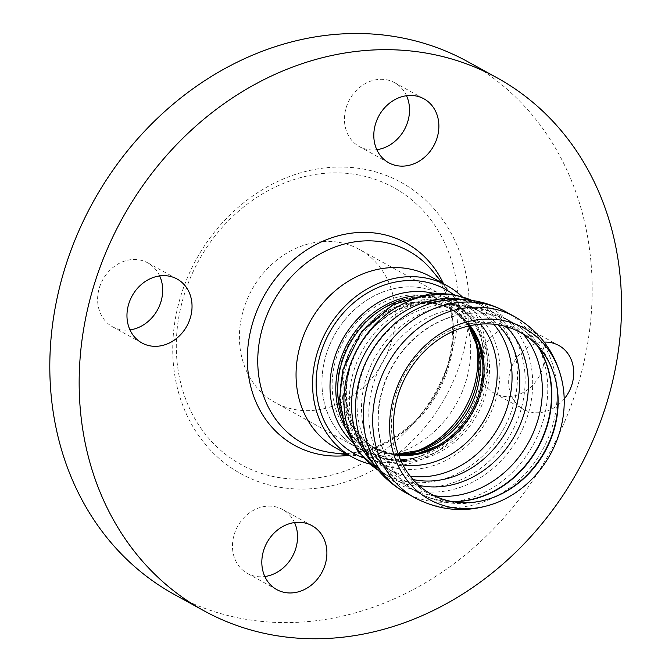 <?xml version="1.0" encoding="UTF-8"?>
<svg xmlns="http://www.w3.org/2000/svg" width="672" height="672" viewBox="0 0 672 672"><rect width="100%" height="100%" fill="white"/><g stroke="black" fill="none" stroke-linecap="round" stroke-linejoin="round"><path stroke-width="0.5" stroke-dasharray="3.36 2.52" d="M415.968 451.282A87.385 74.827 -61.2 0 1 413.473 452.155A87.385 74.827 -61.2 0 1 322.039 377.908A87.385 74.827 -61.2 0 1 421.789 287.851A87.385 74.827 -61.2 0 1 475.322 339.864A87.385 74.827 -61.2 0 1 475.91 342.443M453.298 294.454A93.929 80.422 -61.2 0 1 481.009 337.52A93.929 80.422 -61.2 0 1 482.899 371.742M482.832 372.263A93.929 80.422 -61.2 0 1 444.872 441.185M444.469 441.521A93.929 80.422 -61.2 0 1 414.532 458.212A93.929 80.422 -61.2 0 1 363.325 457.817M430.618 276.62A97.927 83.849 -61.2 0 1 451.584 294.017A97.927 83.849 -61.2 0 1 456.826 402.856A97.927 83.849 -61.2 0 1 362.04 456.599A97.927 83.849 -61.2 0 1 336.134 448.174M443.52 283.727A115.5 98.893 -61.2 0 1 349.037 455.288M467.72 61.656A304.122 260.408 -61.2 0 1 549.1 453.676A304.122 260.408 -61.2 0 1 174.275 594.434M543.068 366.702A36.498 31.248 118.8 0 0 529.452 329.305A36.498 31.248 118.8 0 0 484.47 346.189A36.498 31.248 118.8 0 0 494.239 393.238A36.498 31.248 118.8 0 0 543.068 366.702M159.684 275.923A36.498 31.248 118.8 0 0 147.756 262.853A36.498 31.248 118.8 0 0 98.918 289.38A36.498 31.248 118.8 0 0 112.543 326.785A36.498 31.248 118.8 0 0 129.965 329.885M294.546 522.564A36.498 31.248 118.8 0 0 282.618 509.494A36.498 31.248 118.8 0 0 237.636 526.386A36.498 31.248 118.8 0 0 247.405 573.426A36.498 31.248 118.8 0 0 255.847 576.383A36.498 31.248 118.8 0 0 264.827 576.526M406.526 95.726A36.498 31.248 118.8 0 0 394.59 82.656A36.498 31.248 118.8 0 0 386.148 79.708A36.498 31.248 118.8 0 0 347.382 104.261A36.498 31.248 118.8 0 0 359.377 146.597A36.498 31.248 118.8 0 0 376.799 149.696M362.737 168.949A166.253 142.355 -61.2 0 1 423.335 429.038A166.253 142.355 -61.2 0 1 176.921 386.14A166.253 142.355 -61.2 0 1 362.737 168.949M357.025 174.686A158.147 135.416 -61.2 0 1 414.674 422.092A158.147 135.416 -61.2 0 1 180.281 381.284A158.147 135.416 -61.2 0 1 357.025 174.686M339.268 242.399A87.385 74.827 -61.2 0 1 359.486 249.48A87.385 74.827 -61.2 0 1 382.872 362.124A87.385 74.827 -61.2 0 1 275.167 402.562A87.385 74.827 -61.2 0 1 246.439 301.207A87.385 74.827 -61.2 0 1 339.268 242.399M564.194 398.966A36.498 31.248 -61.2 0 1 523.589 409.399A36.498 31.248 -61.2 0 1 510.434 370.364A36.498 31.248 -61.2 0 1 544.219 342.115M462.025 296.612A97.927 83.849 -61.2 0 1 473.332 411.944A97.927 83.849 -61.2 0 1 369.81 464.033M421.823 287.876A87.385 74.827 -61.2 0 1 442.042 294.949A87.385 74.827 -61.2 0 1 465.427 407.593A87.385 74.827 -61.2 0 1 357.731 448.039A87.385 74.827 -61.2 0 1 329.003 346.685A87.385 74.827 -61.2 0 1 421.823 287.876M470.24 326.71A79.094 67.721 118.8 0 0 401.024 305.063A79.094 67.721 118.8 0 0 344.736 366.61A79.094 67.721 118.8 0 0 392.557 454.079A79.094 67.721 118.8 0 0 399.638 454.894M407.182 454.86A79.111 67.738 -61.2 0 1 378.227 449.686A79.111 67.738 -61.2 0 1 344.677 366.584A79.111 67.738 -61.2 0 1 454.39 311.396A79.111 67.738 -61.2 0 1 474.222 333.052M392.599 454.079A79.069 67.704 118.8 0 0 398.513 454.818L392.582 454.079L374.304 447.678A79.069 67.704 118.8 0 0 392.599 454.079M398.714 455.372A79.069 67.704 -61.2 0 1 375.455 448.308C367.114 443.738 360.326 436.926 355.085 427.871C351.112 420.924 348.474 412.986 347.155 404.065C345.618 393.263 346.349 382.057 349.331 370.457C356.143 346.466 369.449 327.953 389.248 314.908C400.705 307.801 412.171 303.996 423.654 303.492C434.087 303.097 443.444 305.189 451.752 309.784L469.568 325.802A79.069 67.704 118.8 0 0 450.601 309.154A79.069 67.704 118.8 0 0 432.306 302.753A79.069 67.704 118.8 0 0 348.314 355.967A79.069 67.704 118.8 0 0 374.304 447.678L375.455 448.308A79.069 67.704 -61.2 0 1 345.937 367.265A79.069 67.704 -61.2 0 1 433.448 303.383A79.069 67.704 -61.2 0 1 451.752 309.784A79.069 67.704 -61.2 0 1 470.148 325.668M432.39 293.084A86.974 74.474 -61.2 0 1 482.672 344.257A86.974 74.474 -61.2 0 1 421.117 456.019A86.974 74.474 -61.2 0 1 350.994 440.874M414.725 295.898A85.151 72.912 -61.2 0 1 433.112 296.537A85.151 72.912 -61.2 0 1 452.819 303.433A85.151 72.912 -61.2 0 1 475.6 413.196A85.151 72.912 -61.2 0 1 370.65 452.609A85.151 72.912 -61.2 0 1 343.93 424.444M468.67 326.004A79.985 68.485 118.8 0 0 464.722 320.687A79.985 68.485 118.8 0 0 395.212 303.089A79.985 68.485 118.8 0 0 340.519 364.577A79.985 68.485 118.8 0 0 391.6 453.44A79.985 68.485 118.8 0 0 398.21 453.936M413.473 452.155L418.312 450.542A82.278 70.459 -61.2 0 1 335.068 362.317A82.278 70.459 -61.2 0 1 426.14 295.84A82.278 70.459 -61.2 0 1 476.54 344.812L475.322 339.864M488.813 499.019A93.374 79.951 -61.2 0 1 488.309 499.178A93.374 79.951 -61.2 0 1 394.75 398.765A93.374 79.951 -61.2 0 1 498.095 323.324A93.374 79.951 -61.2 0 1 555.064 377.975A93.374 79.951 -61.2 0 1 555.198 378.496M418.774 485.335A93.568 80.119 -61.2 0 1 368.878 443.982A93.568 80.119 -61.2 0 1 364.896 382.385A93.568 80.119 -61.2 0 1 444.604 306.533A93.568 80.119 -61.2 0 1 506.192 326.609M434.322 495.768A97.322 83.328 -61.2 0 1 408.618 487.402A97.322 83.328 -61.2 0 1 372.288 387.66A97.322 83.328 -61.2 0 1 479.993 309.036A97.322 83.328 -61.2 0 1 502.513 316.915A97.322 83.328 -61.2 0 1 523.328 334.169M412.986 479.522A91.241 78.12 -61.2 0 1 394.372 472.618A91.241 78.12 -61.2 0 1 360.31 379.1A91.241 78.12 -61.2 0 1 461.286 305.39A91.241 78.12 -61.2 0 1 482.395 312.774A91.241 78.12 -61.2 0 1 482.404 312.782A91.241 78.12 -61.2 0 1 498.187 324.82M451.307 501.43A97.322 83.328 -61.2 0 1 417.774 492.45L408.618 487.402C390.642 477.28 377.395 462.806 368.878 443.982C374.976 457.178 383.477 466.721 394.372 472.618A91.241 78.12 -61.2 0 1 394.363 472.609L386.702 468.392A91.241 78.12 -61.2 0 1 352.64 374.884A91.241 78.12 -61.2 0 1 453.617 301.165A91.241 78.12 -61.2 0 1 474.734 308.557A91.241 78.12 -61.2 0 1 493.836 324.257M410.18 476.154A91.241 78.12 -61.2 0 1 386.702 468.392C353.682 450.845 338.31 408.526 348.793 371.272C361.15 316.361 427.375 280.745 474.734 308.557L482.395 312.774C471.593 306.726 458.984 304.643 444.578 306.541C465.032 303.677 484.344 307.138 502.513 316.915L511.678 321.964A97.322 83.328 -61.2 0 1 537.188 345.5M402.982 464.99A84.773 72.593 -61.2 0 1 349.079 370.835A84.773 72.593 -61.2 0 1 406.921 305.71A84.773 72.593 -61.2 0 1 480.564 324.131M405.073 299.015A85.151 72.912 -61.2 0 1 434.977 297.562A85.151 72.912 -61.2 0 1 454.684 304.458A85.151 72.912 -61.2 0 1 477.473 414.221A85.151 72.912 -61.2 0 1 372.523 453.634A85.151 72.912 -61.2 0 1 341.401 414.616M343.249 369.214A89.712 76.818 -61.2 0 1 477.91 314.916A89.712 76.818 -61.2 0 1 438.9 463.613A89.712 76.818 -61.2 0 1 343.249 369.214M472.03 300.443A97.322 83.328 -61.2 0 1 477.666 303.232A97.322 83.328 -61.2 0 1 503.706 428.677A97.322 83.328 -61.2 0 1 383.762 473.718A97.322 83.328 -61.2 0 1 378.395 470.442M462.848 299.569A97.322 83.328 -61.2 0 1 485.327 307.448A97.322 83.328 -61.2 0 1 511.375 432.894A97.322 83.328 -61.2 0 1 391.432 477.943A97.322 83.328 -61.2 0 1 372.75 463.142M472.156 300.46L485.327 307.448C473.248 300.737 459.371 298.427 443.705 300.518A99.347 85.067 -61.2 0 1 531.787 369.726A99.347 85.067 -61.2 0 1 468.896 483.916A99.347 85.067 -61.2 0 1 363.325 446.46C369.928 460.824 379.294 471.316 391.432 477.943L378.479 470.543M505.453 311.59A103.404 88.536 -61.2 0 1 533.123 444.872A103.404 88.536 -61.2 0 1 405.678 492.736M514.794 316.73A103.404 88.536 -61.2 0 1 542.455 450.022A103.404 88.536 -61.2 0 1 415.019 497.876M537.919 346.29A97.322 83.336 118.8 0 0 509.863 321.006A97.322 83.336 118.8 0 0 381.755 392.876A97.322 83.336 118.8 0 0 416.044 491.459A97.322 83.336 118.8 0 0 452.365 501.623M489.317 498.851L488.309 499.178C462.966 506.965 438.875 504.386 416.018 491.442L417.774 492.45A97.322 83.328 -61.2 0 1 381.444 392.708A97.322 83.328 -61.2 0 1 489.157 314.076A97.322 83.328 -61.2 0 1 511.678 321.964L509.888 321.014C533.039 333.413 548.1 352.405 555.064 377.975L555.332 379.008M432.046 270.472A109.738 93.971 -61.2 0 1 437.917 392.44A109.738 93.971 -61.2 0 1 331.699 452.676C369.466 458.531 415.968 432.34 437.716 389.668C459.85 349.037 456.271 298.334 432.046 270.472M482.773 363.073C480.85 340.334 471.391 323.106 454.39 311.396L464.722 320.687L468.611 326.021M398.185 453.877L391.6 453.44L378.227 449.686C397.211 457.792 416.825 456.582 437.077 446.048M414.532 458.212L421.117 456.019C402.352 461.866 385.526 460.723 370.65 452.609L372.523 453.634C363.023 448.4 355.37 440.689 349.574 430.483L343.661 416.455C339.251 401.654 339.184 385.804 343.451 368.911C350.381 344.24 363.989 324.904 384.258 310.901C404.804 297.032 430.744 292.051 454.684 304.458L452.819 303.433C467.628 311.665 477.582 325.273 482.672 344.257L481.009 337.52M451.584 294.017L442.655 283.248M362.04 456.599L348.163 454.801M359.377 146.597L388.735 162.758M394.59 82.656L423.948 98.826M311.968 525.664L282.618 509.494M276.755 589.596L247.405 573.426M112.543 326.785L141.901 342.955M147.756 262.853L177.114 279.023M558.802 345.467L529.452 329.305M523.589 409.399L494.239 393.238M442.042 294.949L359.486 249.48M357.731 448.039L275.167 402.562"/><path stroke-width="1.01" d="M475.91 342.443A87.385 74.827 -61.2 0 1 415.968 451.282M363.325 457.817A93.929 80.422 -61.2 0 1 321.745 350.078A93.929 80.422 -61.2 0 1 423.469 281.61A93.929 80.422 -61.2 0 1 453.298 294.454M482.899 371.742A93.929 80.422 -61.2 0 1 482.832 372.263M501.488 320.216A97.919 83.84 -61.2 0 1 562.472 382.998A97.919 83.84 -61.2 0 1 496.516 502.748A97.919 83.84 -61.2 0 1 393.12 399.328A97.919 83.84 -61.2 0 1 501.488 320.216M498.994 324.954A92.333 79.061 -61.2 0 1 555.332 379.008A92.333 79.061 -61.2 0 1 489.317 498.851A92.333 79.061 -61.2 0 1 393.624 419.622A92.333 79.061 -61.2 0 1 498.994 324.954M369.81 464.033A97.927 83.849 -61.2 0 1 352.64 457.271L336.134 448.174A97.927 83.849 -61.2 0 1 303.937 334.597A97.927 83.849 -61.2 0 1 407.963 268.691A97.927 83.849 -61.2 0 1 430.618 276.62L447.132 285.718A97.927 83.849 -61.2 0 1 462.025 296.612M349.037 455.288A115.5 98.893 -61.2 0 1 251.513 327.004A115.5 98.893 -61.2 0 1 342.376 234.78A115.5 98.893 -61.2 0 1 443.52 283.727M203.633 610.604L174.275 594.434A304.122 260.408 -61.2 0 1 74.298 241.693A304.122 260.408 -61.2 0 1 397.345 37.019A304.122 260.408 -61.2 0 1 467.72 61.656L497.07 77.818A304.122 260.408 118.8 0 0 426.703 53.189A304.122 260.408 118.8 0 0 103.656 257.855A304.122 260.408 118.8 0 0 203.633 610.604A304.122 260.408 118.8 0 0 578.449 469.846A304.122 260.408 118.8 0 0 497.07 77.818M129.965 329.885A36.498 31.248 118.8 0 0 159.684 275.923M264.827 576.526A36.498 31.248 118.8 0 0 294.546 522.564M376.799 149.696A36.498 31.248 118.8 0 0 406.526 95.726M415.498 95.869A36.498 31.248 -61.2 0 1 423.948 98.826A36.498 31.248 -61.2 0 1 433.709 145.866A36.498 31.248 -61.2 0 1 388.735 162.758A36.498 31.248 -61.2 0 1 376.74 120.431A36.498 31.248 -61.2 0 1 415.498 95.869M285.197 592.553A36.498 31.248 -61.2 0 1 276.755 589.596A36.498 31.248 -61.2 0 1 266.994 542.548A36.498 31.248 -61.2 0 1 311.968 525.664A36.498 31.248 -61.2 0 1 323.963 567.991A36.498 31.248 -61.2 0 1 285.197 592.553M128.276 305.55A36.498 31.248 -61.2 0 1 177.114 279.023A36.498 31.248 -61.2 0 1 186.875 326.063A36.498 31.248 -61.2 0 1 141.901 342.955A36.498 31.248 -61.2 0 1 128.276 305.55M544.219 342.115A36.498 31.248 -61.2 0 1 558.802 345.467A36.498 31.248 -61.2 0 1 572.426 382.872A36.498 31.248 -61.2 0 1 564.194 398.966M352.64 457.271A97.927 83.849 -61.2 0 1 320.452 343.686A97.927 83.849 -61.2 0 1 424.469 277.788A97.927 83.849 -61.2 0 1 447.132 285.718M399.638 454.894A79.094 67.721 118.8 0 0 471.736 411.062A79.094 67.721 118.8 0 0 470.24 326.71M474.222 333.052A79.111 67.738 -61.2 0 1 471.727 411.029A79.111 67.738 -61.2 0 1 407.182 454.86M437.077 446.048L418.001 453.298L398.513 454.81A79.069 67.704 118.8 0 0 471.761 411.079A79.069 67.704 118.8 0 0 469.577 325.802L478.716 343.081L482.773 363.073M470.148 325.668A79.069 67.704 -61.2 0 1 472.912 411.709A79.069 67.704 -61.2 0 1 398.714 455.372M350.994 440.874A86.974 74.474 -61.2 0 1 333.136 362.762A86.974 74.474 -61.2 0 1 429.391 292.496A86.974 74.474 -61.2 0 1 432.39 293.084M343.93 424.444A85.151 72.912 -61.2 0 1 338.864 365.333A85.151 72.912 -61.2 0 1 414.725 295.898M398.21 453.936A79.985 68.485 118.8 0 0 468.955 409.534A79.985 68.485 118.8 0 0 468.67 326.004M468.611 326.021L476.54 344.812A82.278 70.459 -61.2 0 1 418.312 450.542L398.185 453.877M555.198 378.496A93.374 79.951 -61.2 0 1 488.813 499.019M506.192 326.609A93.568 80.119 -61.2 0 1 515.147 434.977A93.568 80.119 -61.2 0 1 418.774 485.335M523.328 334.169A97.322 83.328 -61.2 0 1 528.553 442.361A97.322 83.328 -61.2 0 1 434.322 495.768M498.187 324.82A91.241 78.12 -61.2 0 1 506.814 430.382A91.241 78.12 -61.2 0 1 412.986 479.522M493.836 324.257A91.241 78.12 -61.2 0 1 499.145 426.166A91.241 78.12 -61.2 0 1 410.18 476.154M480.564 324.131A84.773 72.593 -61.2 0 1 485.209 418.488A84.773 72.593 -61.2 0 1 402.982 464.99M341.401 414.616A85.151 72.912 -61.2 0 1 340.729 366.358A85.151 72.912 -61.2 0 1 405.073 299.015M378.395 470.442A97.322 83.328 -61.2 0 1 347.432 373.976A97.322 83.328 -61.2 0 1 455.146 295.344A97.322 83.328 -61.2 0 1 472.03 300.443M372.75 463.142A97.322 83.328 -61.2 0 1 355.102 378.193A97.322 83.328 -61.2 0 1 462.815 299.569A97.322 83.328 -61.2 0 1 462.848 299.569M405.678 492.727C386.518 481.933 372.397 466.511 363.325 446.46A99.347 85.067 -61.2 0 1 359.092 381.049A99.347 85.067 -61.2 0 1 443.705 300.518C465.503 297.478 486.083 301.165 505.445 311.581A103.404 88.536 -61.2 0 1 505.453 311.59L514.794 316.73A103.404 88.536 -61.2 0 0 490.862 308.356A103.404 88.536 -61.2 0 0 376.421 391.902A103.404 88.536 -61.2 0 0 415.019 497.876L405.678 492.736A103.404 88.536 -61.2 0 1 405.678 492.727A103.404 88.536 -61.2 0 1 367.08 386.753A103.404 88.536 -61.2 0 1 481.522 303.215A103.404 88.536 -61.2 0 1 505.445 311.581M452.365 501.623A97.322 83.336 118.8 0 0 538.037 447.586A97.322 83.336 118.8 0 0 537.919 346.29M537.188 345.5A97.322 83.328 -61.2 0 1 537.718 447.409A97.322 83.328 -61.2 0 1 451.307 501.43M348.163 454.801L331.699 452.676A109.738 93.971 -61.2 0 1 261.702 330.758A109.738 93.971 -61.2 0 1 383.158 242.096A109.738 93.971 -61.2 0 1 432.046 270.472L442.655 283.248M378.479 470.543L357.966 451.5L344.652 426.628L339.578 398.513L342.913 369.726L361.494 331.892L393.145 304.559L432.482 293.076L452.81 294.361L472.156 300.46M562.472 382.998C556.34 353.749 540.448 331.666 514.794 316.73M496.507 502.757C468.51 513.206 441.353 511.577 415.019 497.876"/></g></svg>
